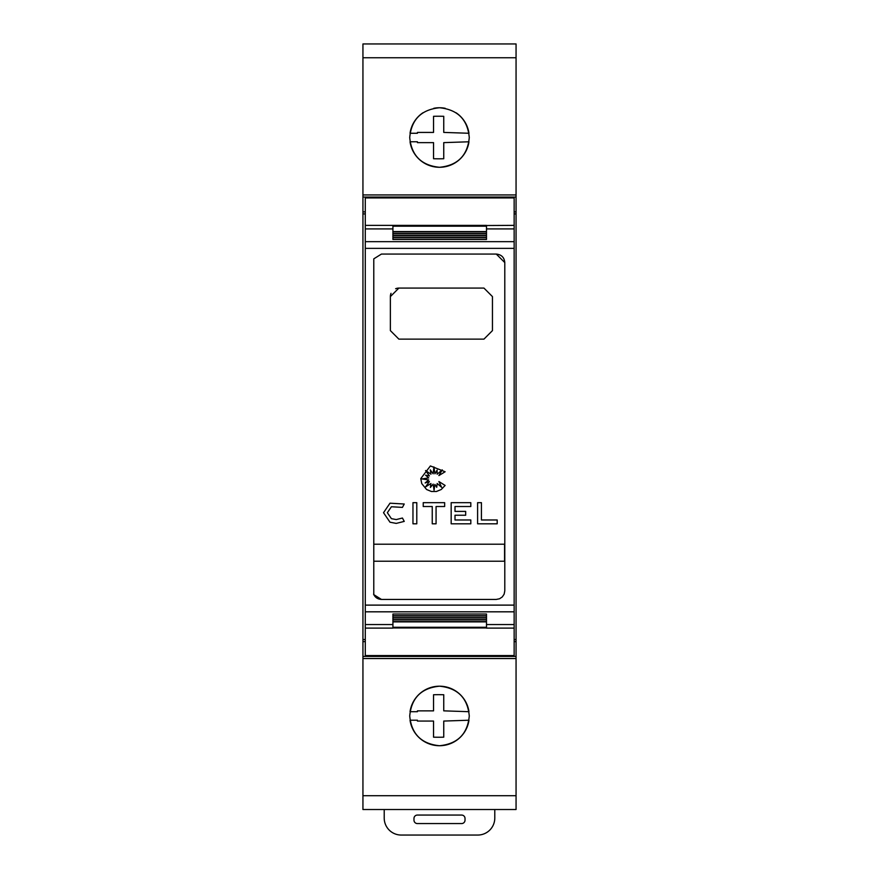 <?xml version="1.0" encoding="UTF-8"?>
<svg xmlns="http://www.w3.org/2000/svg" width="879" height="879" viewBox="0 0 879 879"><rect width="100%" height="100%" fill="white"/><g stroke="black" fill="none" stroke-linecap="round" stroke-linejoin="round"><path stroke-width="1.32" d="M365.279 225.376L365.279 628.111L392.924 628.111L392.924 621.882L486.494 621.882L486.494 628.111L514.149 628.111L514.149 197.918L365.279 197.918L365.279 225.376L486.494 225.376L486.494 231.595L392.924 231.595L392.924 225.518M373.586 594.182C375.124 597.489 377.75 599.236 381.442 599.423L373.784 594.622L373.784 258.855L381.442 254.064L496.283 254.064L504.788 262.568L504.788 590.919L504.139 594.16L502.294 596.929L499.547 598.775L496.283 599.423L499.547 598.775L502.294 596.929L504.139 594.16L504.788 590.919M383.519 512.71L390.001 503.195L404.241 504.008L402.439 507.392L391.408 506.754L387.342 512.71L391.408 518.654L396.242 519.566L402.439 518.028L404.241 521.401L396.242 523.401L390.001 522.214L383.519 512.71L390.001 503.195M420.766 478.605L430.391 465.947L445.126 471.759L438.896 475.561L442.269 469.858L437.127 474.21L437.127 470.089L434.929 473.814L433.907 466.914L433.149 473.814L430.314 469.858L430.963 474.21L425.568 470.551L429.413 475.935L425.568 475.198L428.732 477.912L421.799 478.934L428.732 479.934L425.15 482.967L429.413 481.538L425.568 486.889L430.963 483.483L430.391 487.449L433.149 484.098L434.05 490.24L434.896 484.384L436.742 487.307L437.171 483.483L441.621 487.307L438.896 481.538L445.126 485.439L441.236 489.504L436.434 491.493L431.38 491.493L426.579 489.504L421.766 483.626L420.766 478.605M456.08 112.787A29.776 29.776 0 0 1 468.968 133.267L443.752 132.41L443.752 116.303A197.72 197.72 0 0 0 433.545 116.303L433.545 132.421L417.437 132.421L417.415 133.267L410.032 133.267A29.776 29.776 0 0 1 422.92 112.787M433.776 108.304A29.776 29.776 0 0 1 445.224 108.304M409.724 137.52C411.427 119.511 421.349 109.589 439.5 107.743C457.651 109.589 467.573 119.511 469.276 137.52C467.573 155.539 457.64 165.461 439.5 167.296C421.36 165.461 411.427 155.539 409.724 137.52M410.032 711.704A29.776 29.776 0 0 1 468.968 711.704L443.752 710.847L443.752 694.74A197.72 197.72 0 0 0 433.545 694.74L433.545 710.858L417.437 710.858L417.415 711.704L410.032 711.704M409.724 715.956C411.427 697.948 421.36 688.015 439.5 686.191C457.64 688.015 467.573 697.948 469.276 715.956C467.573 733.976 457.651 743.898 439.5 745.733C421.349 743.898 411.427 733.976 409.724 715.956M514.149 458.267L514.149 395.22M494.789 809.526L494.789 818.041A17.009 17.009 0 0 1 477.78 835.05L401.22 835.05A17.009 17.009 0 0 1 384.211 818.041L384.211 809.526M417.382 815.064L461.618 815.064A3.406 3.406 0 0 1 465.024 818.459L465.024 820.162A3.406 3.406 0 0 1 461.618 823.568L417.382 823.568A3.406 3.406 0 0 1 413.976 820.162L413.976 818.459A3.406 3.406 0 0 1 417.382 815.064M401.22 43.95L477.78 43.95M433.545 737.173L433.545 721.066L417.437 721.066L417.415 720.209L410.032 720.209A29.776 29.776 0 0 0 468.968 720.22L443.752 721.066L443.752 737.173A197.72 197.72 0 0 1 433.545 737.173M433.545 158.736L433.545 142.629L417.437 142.629L417.415 141.772L410.032 141.772A29.776 29.776 0 0 0 468.968 141.783L443.752 142.629L443.752 158.736A197.72 197.72 0 0 1 433.545 158.736M373.784 544.211L504.568 544.211L504.568 561.231L373.784 561.231M395.627 288.73A8.504 8.504 0 0 1 398.879 288.081L483.944 288.081L492.449 296.597L492.449 330.614L483.944 339.129L398.879 339.129L390.375 330.614L390.375 296.597A8.504 8.504 0 0 1 391.023 293.333M390.375 296.597L398.879 288.081M497.195 519.983L497.195 523.807L477.605 523.807L477.605 502.678L481.428 502.678L481.428 519.983L497.195 519.983M391.408 506.754L387.342 512.71M404.241 521.401L396.242 523.401L390.001 522.214M391.408 518.654L396.242 519.566L402.439 518.028M416.789 523.807L412.965 523.807L412.965 502.678L416.789 502.678L416.789 523.807M423.228 506.513L423.228 502.678L444.653 502.678L444.653 506.513L436.072 506.513L436.072 523.807L432.248 523.807L432.248 506.513L423.228 506.513M470.814 523.807L451.169 523.807L451.169 502.678L470.814 502.678L470.814 506.513L455.003 506.513L455.003 511.402L465.672 511.402L465.672 515.237L455.003 515.237L455.003 519.983L470.814 519.983L470.814 523.807M504.788 262.568C504.315 257.437 501.48 254.602 496.283 254.064M392.924 231.913L486.494 231.913L486.494 233.561L392.924 233.561L392.924 231.913L392.924 233.561M486.494 231.913L486.494 233.561M392.924 233.869L486.494 233.869L486.494 235.539L392.924 235.539L392.924 233.869L392.924 235.539M486.494 233.869L486.494 235.539M392.924 235.825L486.494 235.825L486.494 237.506L392.924 237.506L392.924 235.825L392.924 237.506M486.494 235.825L486.494 237.506M392.924 237.78L486.494 237.78L486.494 239.473L392.924 239.473L392.924 237.78L392.924 239.473M486.494 237.78L486.494 239.473M392.924 614.014L486.494 614.014L486.494 615.696L392.924 615.696L392.924 614.014L392.924 615.696M486.494 614.014L486.494 615.696M392.924 615.981L486.494 615.981L486.494 617.651L392.924 617.651L392.924 615.981L392.924 617.651M486.494 615.981L486.494 617.651M392.924 617.948L486.494 617.948L486.494 619.607L392.924 619.607L392.924 617.948L392.924 619.607M486.494 617.948L486.494 619.607M392.924 619.915L486.494 619.915L486.494 621.574L392.924 621.574L392.924 619.915L392.924 621.574M486.494 619.915L486.494 621.574M486.494 627.958L392.924 627.958M514.149 225.376L486.494 225.518M496.283 599.423L381.442 599.423M365.279 628.111L365.279 655.569L514.149 655.569L514.149 628.111M514.149 211.872L516.061 211.872L516.061 43.95L362.939 43.95L362.939 194.94L516.061 194.94M516.061 197.061L362.939 197.061L362.939 211.872L365.279 211.872M514.149 213.927L516.061 213.927L516.061 211.872M362.939 211.872L362.939 213.927L365.279 213.927M514.149 639.549L516.061 639.549L516.061 213.927M362.939 197.061L362.939 194.94M516.061 658.536L362.939 658.536L362.939 809.526L516.061 809.526L516.061 639.549M362.939 658.536L362.939 656.415L516.061 656.415M365.279 639.549L362.939 639.549L362.939 641.615L365.279 641.615M514.149 641.615L516.061 641.615M362.939 641.615L362.939 656.415M362.939 639.549L362.939 213.927M365.279 228.914L392.924 228.914M365.279 248.361L514.149 248.361M486.494 228.914L514.149 228.914M392.924 226.2L486.494 226.2M392.924 627.287L486.494 627.287M365.279 241.659L514.149 241.659M365.279 624.562L392.924 624.562M486.494 624.562L514.149 624.562M365.279 611.817L514.149 611.817M365.279 605.115L514.149 605.115M362.939 57.75L516.061 57.75M362.939 795.726L516.061 795.726"/></g></svg>
